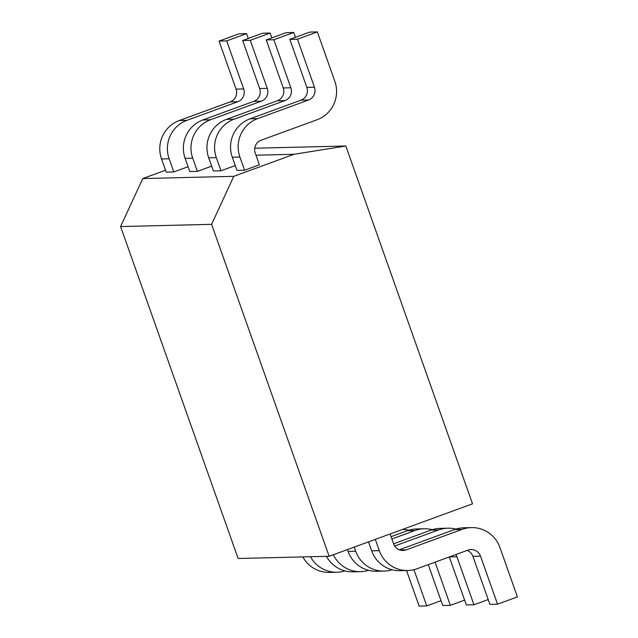 <?xml version="1.0" encoding="UTF-8"?>
<svg xmlns="http://www.w3.org/2000/svg" width="638" height="638" viewBox="0 0 638 638"><rect width="100%" height="100%" fill="white"/><g stroke="black" fill="none" stroke-linecap="round" stroke-linejoin="round"><path stroke-width="0.96" d="M211.601 224.337L233.787 176.327L294.03 154.276L345.82 145.998L472.527 503.805L329.144 556.28L211.601 224.337L120.59 226.562L142.768 178.552L165.521 170.218M233.787 176.327L142.768 178.552M329.144 556.28L238.134 558.497L120.59 226.562M345.82 145.998L254.729 148.231M294.03 154.276L255.99 155.201M211.664 166.151L197.405 171.367L189.789 171.558L185.116 158.376A30.018 29.5 -91.4 0 1 202.868 119.968L253.741 101.346A10.009 9.833 88.6 0 0 259.658 88.546L242.655 40.513L262.537 33.24L270.153 33.048L271.868 37.881M235.255 165.577L220.995 170.793L213.379 170.976L208.706 157.793A30.018 29.5 -91.4 0 1 226.458 119.386L277.331 100.772A10.009 9.833 88.6 0 0 283.248 87.964L266.245 39.939L286.127 32.666L293.743 32.474L295.458 37.307M188.074 166.725L173.815 171.949L166.199 172.132L161.534 158.95A30.018 29.5 -91.4 0 1 179.278 120.542L230.151 101.92A10.009 9.833 88.6 0 0 236.068 89.121L219.065 41.095L238.955 33.814L246.571 33.631L248.278 38.455M259.387 164.803L244.577 170.218L236.969 170.402L232.296 157.219A30.018 29.5 -91.4 0 1 250.048 118.812L300.921 100.19A10.009 9.833 88.6 0 0 306.838 87.39L289.827 39.365L309.717 32.083L317.333 31.9L334.838 81.337A30.018 29.5 88.6 0 1 317.094 119.745L261.133 140.224A10.009 9.833 -91.4 0 0 255.216 153.032L259.387 164.803M197.405 171.367L192.732 158.184A30.018 29.5 88.6 0 1 210.484 119.777L261.357 101.163L253.741 101.346M270.153 33.048L250.271 40.33L267.274 88.355A10.009 9.833 -91.4 0 1 261.357 101.163M432.261 529.692A30.018 29.5 88.6 0 0 424.246 528.766A30.018 29.5 88.6 0 0 414.971 530.529L391.891 538.974M464.608 600.119L450.348 605.334L435.06 562.158M333.339 554.741A30.018 29.5 88.6 0 0 360.606 571.664A30.018 29.5 88.6 0 0 368.565 570.348M391.07 536.67L407.355 530.712A30.018 29.5 -91.4 0 1 416.63 528.95L424.246 528.766M360.606 571.664L352.989 571.847A30.018 29.5 -91.4 0 1 326.441 556.344M450.348 605.334L442.732 605.526L428.257 564.654M250.271 40.33L242.655 40.513M220.995 170.793L216.322 157.61A30.018 29.5 88.6 0 1 234.074 119.202L284.947 100.581L277.331 100.772M293.743 32.474L273.854 39.755L290.864 87.781A10.009 9.833 -91.4 0 1 284.947 100.581M455.851 529.117A30.018 29.5 88.6 0 0 447.836 528.192A30.018 29.5 88.6 0 0 438.561 529.955L394.691 546.008M488.198 599.545L473.938 604.76L456.928 556.735L449.375 556.918M455.843 554.55A10.009 9.833 -91.4 0 1 456.928 556.735M384.196 571.09L376.579 571.273A30.018 29.5 -91.4 0 1 348.101 551.415L355.709 551.232A30.018 29.5 88.6 0 0 384.196 571.09A30.018 29.5 88.6 0 0 392.155 569.774M355.709 551.232L354.25 547.093M390.113 533.966L393.606 543.823L430.945 530.138A30.018 29.5 -91.4 0 1 440.22 528.376L447.836 528.192M348.101 551.415L347.447 549.581M473.938 604.76L466.322 604.952L449.319 556.942M273.854 39.755L266.245 39.939M173.815 171.949L169.142 158.766A30.018 29.5 88.6 0 1 186.894 120.359L237.767 101.737L230.151 101.92M246.571 33.631L226.681 40.904L243.684 88.929A10.009 9.833 -91.4 0 1 237.767 101.737M441.025 600.693L426.758 605.917L413.934 569.694M310.467 556.735A30.018 29.5 88.6 0 0 337.016 572.238A30.018 29.5 88.6 0 0 344.975 570.922M408.671 530.266A30.018 29.5 88.6 0 0 402.682 529.365M426.758 605.917L419.142 606.1L406.55 570.539M337.016 572.238L329.399 572.422A30.018 29.5 -91.4 0 1 302.859 556.918M226.681 40.904L219.065 41.095M244.577 170.218L239.912 157.036A30.018 29.5 88.6 0 1 257.656 118.628L308.537 100.007L300.921 100.19M317.333 31.9L297.444 39.181L314.454 87.207A10.009 9.833 -91.4 0 1 308.537 100.007M407.786 570.508L400.17 570.699A30.018 29.5 -91.4 0 1 371.683 550.841L379.299 550.658A30.018 29.5 88.6 0 0 407.786 570.508A30.018 29.5 88.6 0 0 417.053 568.753L467.933 550.131A10.009 9.833 -91.4 0 1 480.518 556.161L497.528 604.186L517.41 596.905L499.905 547.468A30.018 29.5 88.6 0 0 471.426 527.61A30.018 29.5 88.6 0 0 462.151 529.373L406.191 549.86A10.009 9.833 -91.4 0 1 393.606 543.823M379.299 550.658L375.311 539.381M399.316 549.773L454.535 529.564A30.018 29.5 -91.4 0 1 463.81 527.801L471.426 527.61M371.683 550.841L368.509 541.869M497.528 604.186L489.912 604.369L472.902 556.344A10.009 9.833 88.6 0 0 467.191 550.403M297.444 39.181L289.827 39.365M267.274 88.355L259.658 88.546M202.868 119.968L210.484 119.777M185.116 158.376L192.732 158.184M407.355 530.712L414.971 530.529M290.864 87.781L283.248 87.964M226.458 119.386L234.074 119.202M208.706 157.793L216.322 157.61M430.945 530.138L438.561 529.955M243.684 88.929L236.068 89.121M179.278 120.542L186.894 120.359M161.534 158.95L169.142 158.766M314.454 87.207L306.838 87.39M250.048 118.812L257.656 118.628M232.296 157.219L239.912 157.036M480.518 556.161L472.902 556.344M454.535 529.564L462.151 529.373M406.191 549.86L399.986 550.012"/></g></svg>
